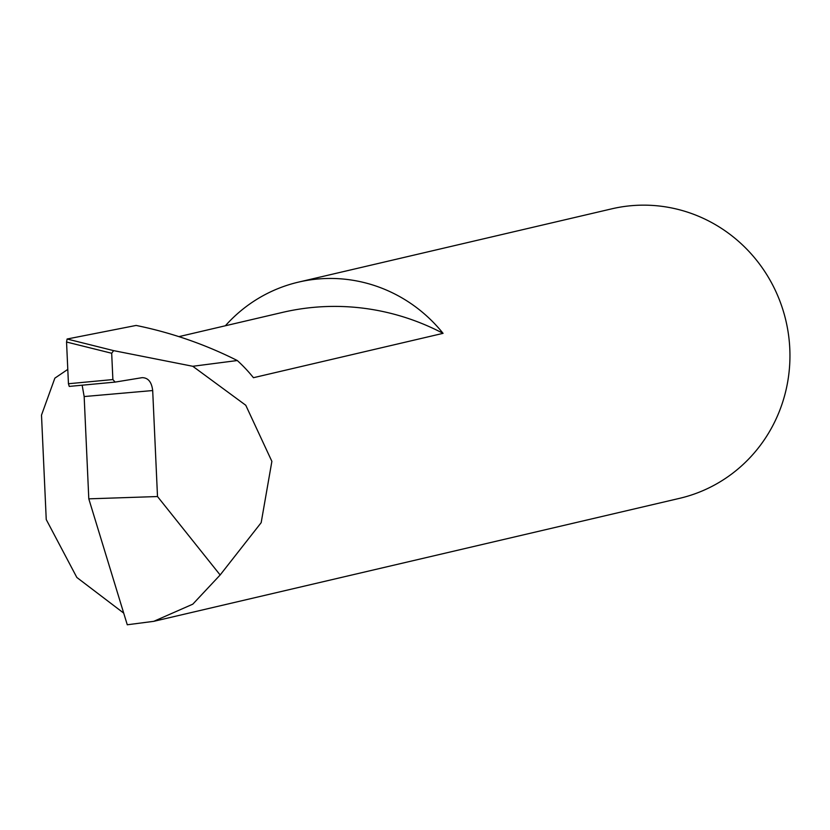 <?xml version="1.0" encoding="UTF-8"?>
<svg xmlns="http://www.w3.org/2000/svg" width="830" height="830" viewBox="0 0 830 830"><rect width="100%" height="100%" fill="white"/><g stroke="black" fill="none" stroke-linecap="round" stroke-linejoin="round"><path stroke-width="1.25" d="M225.376 325.765A148.663 143.995 76.8 0 1 298.499 282.117A148.663 143.995 76.8 0 1 325.619 278.527A148.663 143.995 76.8 0 1 443.064 333.349A243.574 235.928 -103.2 0 0 326.896 306.529A243.574 235.928 -103.2 0 0 282.449 312.412L178.907 336.638M443.064 333.349L253.441 377.702A148.663 143.995 -103.2 0 0 237.297 360.531A420.25 407.053 -103.2 0 0 136.12 325.443L67.106 339.014L113.627 350.634L111.687 353.258L66.545 342.022L68.444 383.74L112.88 379.559L111.687 353.258M112.88 379.559L115.152 382.091L142.158 377.66C148.155 377.733 151.672 382.028 152.689 390.546L84.162 396.553L88.8 498.84L127.27 624.772L153.737 621.338L679.563 498.342A148.663 143.995 -103.2 0 0 788.5 334.677A148.663 143.995 -103.2 0 0 638.965 205.228A148.663 143.995 -103.2 0 0 611.845 208.818L298.499 282.117M84.162 396.553L82.149 385.203M123.701 613.111L76.837 577.462L46.241 519.549L41.5 415.114L54.863 378.148L67.79 369.392M153.737 621.338L192.799 604.167L220.147 574.983L261.17 522.672L271.877 461.366L245.773 405.258L192.778 366.279L237.297 360.531M192.778 366.279L113.627 350.634M88.8 498.84L157.503 496.537L152.689 390.546M220.147 574.983L157.503 496.537M114.934 382.111L69.243 386.417L68.444 383.74M66.545 342.022L67.106 339.014M69.243 386.417L115.152 382.091"/></g></svg>
